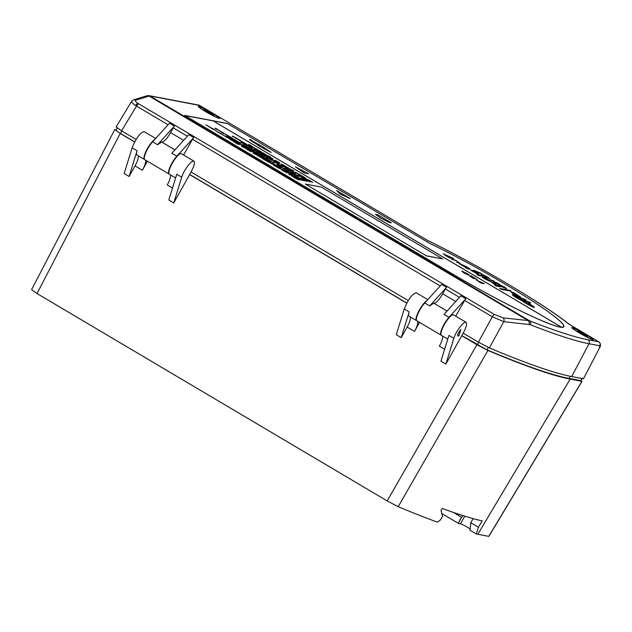 <?xml version="1.0" encoding="UTF-8"?>
<svg xmlns="http://www.w3.org/2000/svg" width="632" height="632" viewBox="0 0 632 632"><rect width="100%" height="100%" fill="white"/><g stroke="black" fill="none" stroke-linecap="round" stroke-linejoin="round"><path stroke-width="0.95" d="M410.247 316.885C410.847 318.702 409.812 322.091 407.142 327.052L401.225 337.638L409.181 311.908L404.235 308.977L396.28 334.707L401.225 337.638M416.757 320.708A11.89 3.018 -59.4 0 1 416.591 320.637L409.196 316.261A11.89 3.089 -59 0 1 409.181 311.908M445.876 364.087L453.831 338.349L448.886 335.418L440.931 361.156L445.876 364.087L463.177 333.143L478.392 342.157L492.296 316.79L503.783 321.641L489.381 347.9L478.392 342.157M173.761 202.927L181.716 177.189L176.763 174.258L168.807 199.996L173.761 202.927L191.054 171.983L408.217 300.595M138.131 155.717C138.724 157.542 137.689 160.931 135.019 165.892L129.11 176.478L137.057 150.748L132.112 147.817L124.156 173.547L129.11 176.478M137.073 155.093A11.89 3.089 -59 0 1 137.057 150.748M473.099 518.627L470.84 522.759L470.018 530.248L476.315 533.977A1215.241 846.848 -134.6 0 0 478.432 527.262L482.224 520.902A474.15 41.933 -150.7 0 1 442.234 508.436L441.018 510.466A618.191 250.359 37.3 0 1 442.534 516.289L440.267 520.104A907.599 674.889 -166.3 0 1 437.376 522.143A473.755 41.902 29.3 0 1 398.207 506.682L387.179 500.923L476.923 344.717L461.731 335.718M470.366 529.039A6.897 0.608 29.3 0 0 460.42 523.809L458.54 523.446L459.978 519.575L462.885 515.578M580.99 380.48L581.938 381.341L570.175 379.105A478.503 42.32 -150.7 0 1 487.912 350.46L398.207 506.682M476.315 533.977A473.755 41.902 29.3 0 0 477.832 534.277L488.765 536.355L581.938 381.341M134.624 141.995L120.206 133.455L114.787 129.544L116.233 129.718M120.206 133.455L37.019 293.54L387.179 500.923M419.514 322.367L414.513 331.421A11.89 3.018 120.6 0 0 417.618 321.246M406.747 303.155L189.616 174.558M147.39 161.207L142.39 170.261A11.89 3.018 120.6 0 0 145.494 160.086M487.912 350.46L476.923 344.717M37.019 293.54L31.6 289.63L114.787 129.544M116.249 130.176C115.411 130.16 116.833 131.266 120.499 133.486L134.687 141.884M189.671 174.456L406.803 303.044M461.794 335.616L486.988 349.859A477.152 42.202 29.3 0 0 569.045 378.434L580.855 380.614M470.84 522.759L478.432 527.262M453.373 512.418L461.818 517.426M458.54 523.446L441.839 513.563M144.633 159.548A11.89 3.018 -59.4 0 1 144.467 159.477A11.89 3.018 -59.4 0 1 146.624 150.068A11.89 3.018 -59.4 0 1 154.816 139.388M132.112 147.817C136.141 138.124 140.122 132.712 144.072 131.598L155.654 138.463M172.489 188.083L167.251 184.986A11.89 3.018 120.6 0 0 170.364 174.811M444.612 349.243L439.374 346.146A11.89 3.018 120.6 0 0 442.479 335.971M416.591 320.637A11.89 3.018 -59.4 0 1 418.739 311.228A11.89 3.018 -59.4 0 1 426.932 300.548M404.235 308.977C408.256 299.284 412.246 293.88 416.196 292.766L427.777 299.623M453.831 338.349A11.89 3.089 -59 0 1 456.754 331.871C460.791 325.235 463.896 322.051 466.084 322.312C467.285 323.695 466.321 327.305 463.177 333.143M447.748 339.092L441.452 335.363A11.89 3.018 -59.4 0 1 444.912 323.592A11.89 3.018 -59.4 0 1 453.571 314.902L466.084 322.312M181.716 177.189A11.89 3.089 -59 0 1 184.639 170.711C188.668 164.075 191.78 160.883 193.961 161.152C195.17 162.535 194.198 166.145 191.054 171.983M175.633 177.932L169.329 174.203A11.89 3.018 -59.4 0 1 172.789 162.432A11.89 3.018 -59.4 0 1 181.447 153.734L193.961 161.152M459.045 335.481C456.652 336.366 457.26 334.383 460.886 329.533L459.045 335.481A4.163 1.059 -59.4 0 1 457.852 334.573A4.163 1.059 -59.4 0 1 460.886 329.533M577.609 331.737L577.229 331.223A6.47 0.569 29.3 0 0 576.842 331.121A6.47 0.569 29.3 0 0 576.629 331.113A19.316 18.47 83.1 0 1 580.761 332.424L581.243 332.795A19.316 5.388 115.6 0 0 579.876 333.269M582.933 333.957A19.316 4.677 115.4 0 0 582.285 332.993L581.361 332.535A19.316 18.581 -60.3 0 0 581.029 332.393A19.316 18.581 -60.3 0 0 577.277 331.231L576.842 331.121A19.323 19.323 0 0 0 576.171 331.01M581.685 334.312L582.285 332.993L581.258 332.716M587.191 337.409L587.831 337.504A19.316 18.77 -60.4 0 0 584.655 334.486L584.181 334.115A19.316 5.096 -54.1 0 1 584.197 334.13A19.323 19.323 0 0 1 588.21 337.764M580.761 332.424L581.243 332.795L580.784 333.799M584.513 334.731L584.023 334.352M581.803 334.383A19.316 4.385 -54.4 0 1 583.131 333.917L584.055 334.375A19.316 18.288 87.1 0 1 587.073 337.204M204.065 110.505L203.686 109.992A6.47 0.569 29.3 0 0 203.291 109.889A6.47 0.569 29.3 0 0 203.085 109.881A19.316 18.47 83.1 0 1 207.217 111.193L207.691 111.564A19.316 5.388 115.6 0 0 206.324 112.046M209.39 112.725A19.316 4.677 115.4 0 0 208.742 111.761L207.817 111.303A19.316 18.581 -60.3 0 0 207.486 111.161A19.316 18.581 -60.3 0 0 203.733 110L203.291 109.889A19.323 19.323 0 0 0 202.627 109.778M208.141 113.089L208.742 111.761L207.715 111.485M213.648 116.185L214.288 116.272A19.316 18.77 -60.4 0 0 211.112 113.262L210.63 112.883A19.316 5.096 -54.1 0 1 210.653 112.899A19.323 19.323 0 0 1 214.659 116.533M207.217 111.193L207.691 111.564L207.233 112.567M210.97 113.499L210.472 113.12M208.26 113.152A19.316 4.385 -54.4 0 1 209.587 112.686L210.511 113.144A19.316 18.288 87.1 0 1 213.529 115.972M184.655 115.372L451.367 273.332A99.034 8.761 29.3 0 0 563.886 326.776A99.034 8.761 29.3 0 0 520.397 293.398A99.034 8.761 29.3 0 0 429.807 243.431L227.243 123.461L184.655 115.372M433.75 303.218L429.689 305.896L446.555 287.307A2.97 0.79 120 0 0 445.378 288.998L442.716 293.801C439.114 299.908 436.183 303.06 433.923 303.257L447.037 311.086M441.31 335.252A11.89 3.018 -59.4 0 1 441.144 335.173L416.899 320.819A11.89 3.018 -59.4 0 1 417.997 313.614A11.89 3.018 -59.4 0 1 424.743 302.965L441.61 284.376L446.555 287.307M441.144 335.173A11.89 3.018 -59.4 0 1 442.242 327.969A11.89 3.018 -59.4 0 1 448.981 317.319L444.035 314.396L460.91 295.8L465.855 298.731A2.97 0.758 120.6 0 0 464.662 300.421L455.696 316.158M448.981 317.319L465.855 298.731M169.186 174.092A11.89 3.018 -59.4 0 1 169.02 174.013A11.89 3.018 -59.4 0 1 170.126 166.809A11.89 3.018 -59.4 0 1 176.865 156.159L171.92 153.228L188.786 134.64L193.732 137.571A2.97 0.758 120.6 0 0 192.539 139.261L183.572 154.998M176.865 156.159L193.732 137.571M161.634 142.058L157.565 144.736L174.44 126.139A2.97 0.79 120 0 0 173.255 127.838L170.593 132.641C166.998 138.748 164.067 141.9 161.8 142.097L174.914 149.926M169.02 174.013L144.775 159.659A11.89 3.018 -59.4 0 1 145.881 152.454A11.89 3.018 -59.4 0 1 152.62 141.805L169.495 123.216L174.44 126.139M599.223 348.485L583.47 378.797L599.223 348.485L599.784 345.783A2.97 2.86 -79.2 0 0 598.725 341.801L568.926 324.121M599.784 345.783L589.024 343.737A477.61 42.241 -150.7 0 1 530.272 324.682A2.97 2.489 -68.5 0 0 529.577 320.827A474.64 41.973 29.3 0 0 587.965 339.755L598.725 341.801L568.563 323.94A115.032 10.175 29.3 0 0 427.651 240.484L199.586 105.418A2.97 2.86 -79.2 0 0 198.693 105.078L199.823 105.552M599.349 348.453C600.945 345.704 600.787 343.508 598.852 341.849L598.867 341.857M530.272 324.682L503.783 321.641A2.97 2.267 97.7 0 0 503.064 317.857L494.327 314.444L138.542 103.735A5.814 1.54 -153.5 0 1 137.966 103.371C135.548 101.72 134.806 100.646 135.746 100.148A2.97 2.765 73 0 0 133.597 99.872L131.543 101.428L116.154 126.914L121.565 130.832L136.093 139.435M132.033 101.175C130.8 101.618 132.009 103.071 135.651 105.536A8.824 1.778 28.1 0 0 136.52 106.081L121.565 130.832M427.485 240.358L199.586 105.418L149.926 95.977A14.86 3.745 121.9 0 0 149.073 96.064L135.746 100.148M528.992 324.398A2.97 2.402 -85.6 0 0 528.131 320.558A15.863 7.758 -57.8 0 1 529.577 320.827L149.926 95.977A2.97 2.86 -79.2 0 0 149.034 95.637L146.924 95.788A2.97 2.765 73 0 1 149.073 96.064L528.131 320.558L503.064 317.857M489.381 347.9A478.582 42.328 29.3 0 0 571.691 376.561L583.47 378.797M481.355 282.567L477.207 280.371M561.469 327.155L561.453 327.186A98.687 8.73 -150.7 0 1 451.461 273.348L185.01 115.585L213.158 120.87L561.469 327.155A98.687 8.73 29.3 0 0 563.61 326.57A98.687 8.73 29.3 0 0 520.144 293.248A98.687 8.73 29.3 0 0 429.871 243.47L227.449 123.588L213.158 120.87M426.561 255.842L442.661 258.907L321.443 187.112L305.343 184.054L426.513 255.921L305.343 184.054M442.661 258.907L426.513 255.921M561.453 327.186L213.142 120.902M518.722 295.989L513.792 293.335M487.264 277.788L482.658 275.307M533.922 307.113A6.541 0.577 29.3 0 0 533.55 306.654L528.344 303.905L533.566 306.623A6.541 0.577 -150.7 0 1 533.929 307.097A6.541 0.577 -150.7 0 1 528.581 304.758A6.541 0.577 -150.7 0 1 522.601 300.887A6.541 0.577 -150.7 0 1 513.84 295.918L518.453 298.201L513.247 295.46A6.541 0.577 -150.7 0 1 512.876 294.986A6.541 0.577 -150.7 0 1 518.224 297.324A6.541 0.577 -150.7 0 1 524.204 301.195A6.541 0.577 -150.7 0 1 532.966 306.165L528.36 303.881M532.808 306.078A6.541 0.577 29.3 0 0 524.189 301.219A6.541 0.577 29.3 0 0 518.279 297.396A6.541 0.577 29.3 0 0 512.868 295.002M518.453 298.201L513.99 296.029M489.784 280.79L484.847 278.127M308.621 173.761L304.292 172.97L295.334 166.761L304.308 172.939L308.621 173.761L295.334 166.761M271.215 152.47L258.101 145.534L271.215 152.47L262.043 146.253L254.68 142.366A6.217 0.553 -150.7 0 1 251.023 139.87L249.735 139.435A5.949 0.529 29.3 0 0 249.498 139.459A5.949 0.529 -150.7 0 1 249.49 139.475A5.949 0.529 29.3 0 0 253.108 142.066A5.949 0.529 -150.7 0 1 249.482 139.482L249.498 139.459M259.207 145.715L253.1 142.097L259.294 145.731L258.117 145.51M350.27 198.622L339.937 193.921L336.682 190.532L339.953 193.89L350.286 198.59L336.682 190.532M391.287 222.827L389.091 222.417L380.559 218.056L375.495 214.327L380.575 218.032L389.107 222.385L391.303 222.804L377.699 214.746L375.495 214.327M453.737 258.567L449.281 257.745L448.001 256.955L453.737 258.567L443.214 253.795M448.404 257.058L445.513 255.549L443.648 253.78M466.187 267.763L468.699 269.216L468.099 268.687L470.413 269.074L468.17 268.734M468.557 268.237L467.577 267.454L468.778 268.205L466.692 267.857L464.844 266.933M469.126 269.295L465.136 267.589M466.732 266.791L463.517 266.183L462.269 265.408L466.74 266.767L459.124 263.505M462.743 265.527L460.38 264.35L462.269 265.408M482.808 276.279L478.353 275.457L476.963 274.604L478.369 275.433L482.808 276.279L481.402 275.441L476.963 274.604M478.779 274.312L476.362 272.432L471.899 270.204L475.738 273.063L470.69 270.164M475.73 273.095L471.883 270.227M470.785 270.117L477.152 273.877L473.55 271.27L475.833 272.297L473.534 271.294M477.136 273.901L470.769 270.141M491.293 281.675L487.027 279.557L491.309 281.651L484.499 277.282L482.88 277.156C481.758 276.808 482.413 277.361 484.855 278.807L489.618 281.232L484.839 278.838C482.398 277.385 481.742 276.832 482.864 277.179M482.88 277.156L482.398 277.156M487.027 279.557L484.08 278.127L487.043 279.534M495.219 283.626L491.356 282.425M500.568 286.802L496.12 285.98L494.73 285.127L496.136 285.956L500.568 286.802L493.165 283.27M496.31 285.451L491.767 282.433L496.325 285.427L494.73 285.127M481.41 273.545L478.195 272.937L476.947 272.163L481.426 273.522L473.803 270.259M477.421 272.281L475.059 271.104L476.947 272.163M493.884 280.9L490.021 279.7M499.225 284.092L494.785 283.255L493.394 282.393L494.801 283.223L499.233 284.068L491.83 280.537M494.974 282.725L490.432 279.707L494.99 282.702L493.394 282.393M488.133 277.914L482.256 274.399L487.904 277.946L481.102 274.272M489.666 278.775L483.63 276.184C481.315 274.809 480.62 274.17 481.537 274.272M524.291 299.244L518.58 296.819L524.323 299.22L523.478 299.718L528.154 301.733L523.478 299.718M529.221 302.135L528.139 301.756L529.245 302.112L528.51 302.704L529.971 303.565L530.643 302.673L525.01 300.326L525.856 299.837L525.042 300.342M530.635 302.696L529.956 303.589L528.51 302.704M504.589 287.923L499.32 284.598L503.522 286.762L504.605 287.9L498.229 284.487M506.516 288.753L500.576 286.217L498.293 284.455L500.591 286.193L506.509 288.769M534.435 307.413L534.451 307.389A7.134 0.632 -150.7 0 1 534.435 307.413A7.134 0.632 -150.7 0 1 529.039 305.098A7.134 0.632 -150.7 0 1 522.293 300.856A7.134 0.632 -150.7 0 1 515.633 297.222A7.134 0.632 -150.7 0 1 512.347 294.717A7.134 0.632 -150.7 0 1 512.355 294.71A7.134 0.632 29.3 0 0 515.649 297.198A7.134 0.632 29.3 0 0 522.308 300.832A7.134 0.632 29.3 0 0 529.055 305.074A7.134 0.632 29.3 0 0 534.451 307.389A7.134 0.632 29.3 0 0 531.157 304.885A7.134 0.632 29.3 0 0 524.505 301.251A7.134 0.632 29.3 0 0 517.758 297.008A7.134 0.632 29.3 0 0 512.355 294.694L512.355 294.694M520.42 296.858L515.973 294.757L520.255 296.858L513.445 292.482L511.817 292.355C510.703 292.008 511.359 292.561 513.792 294.014L518.564 296.44L513.777 294.038C511.343 292.592 510.688 292.039 511.809 292.379M518.564 296.44L513.018 293.327M511.399 291.249L501.176 289.338L499.707 288.429L501.192 289.306L511.399 291.249L509.921 290.372L499.707 288.429M456.004 260.7L451.477 259.049L456.012 260.676M460.207 263.418L456.81 262.209L460.222 263.394L455.609 260.345M458.595 262.549L457.923 261.735L458.611 262.525L456.825 262.185M449.628 257.303L448.602 256.205L444.723 254.633L448.617 256.173L449.644 257.279L446.145 255.715L445.102 254.633M443.664 253.748L448.001 256.955M469.932 269.066L467.577 267.454M489.618 281.232L484.175 278.001M487.272 279.486L484.768 278.088L487.272 279.486M481.552 274.248C480.636 274.146 481.331 274.786 483.646 276.16L489.658 278.791M489.223 278.807L489.239 278.783C490.187 278.91 489.421 278.238 486.956 276.769L482.256 274.399M482.737 275.07L487.367 277.811L482.674 275.283M525.856 299.837L518.58 296.819M506.042 288.785L506.058 288.761C507.014 288.879 506.335 288.247 504.004 286.865L499.327 284.566M505.023 287.892L504.605 287.9M516.21 294.686L513.705 293.288L516.21 294.686M511.817 292.355L511.343 292.34M459.116 262.564L458.611 262.525M455.972 260.384L451.493 259.025M260.818 151.625L259.041 150.621M466.408 273.956L462.829 272.06M463.556 272.661L467.783 274.73L463.509 271.894L469.07 274.628L461.731 271.002L463.54 272.692L461.716 271.025M463.54 272.692L467.514 274.248M462.964 271.8L466.424 273.933L462.845 272.029M469.055 274.659L463.501 271.918M484.286 283.65L481.126 283.081L484.286 283.65L476.267 280.087M481.126 283.081L478.645 281.603L481.142 283.057M474.277 278.759L470.39 276.358L476.615 279.289L470.374 276.382M476.599 279.312L477.057 279.368L476.599 279.312M477.049 279.399L470.959 275.757L475.454 278.57L468.857 275.576M475.082 278.38L470.595 275.686M469.023 275.552L473.834 278.673M473.818 278.696L469.007 275.584M292.545 170.522L291.241 169.945M297.372 173.429L295.752 172.473M243.747 142.666L241.93 141.592M262.193 153.481L260.408 152.478M287.015 168.183L285.237 167.172M246.014 144.87L244.671 144.222L246.488 145.305L245.129 144.712M258.591 152.494L257.287 151.917M271.16 159.762L269.817 159.114L271.634 160.196L270.267 159.604M298.66 176.123L296.874 175.111M302.918 178.572L301.583 177.924L303.4 179.006L302.033 178.414M220.536 131.464L219.731 131.101M227.631 135.461L226.667 135.019M239.718 142.824L238.912 142.461M259.91 154.595L259.167 154.461M269.635 160.504L268.118 159.604M283.697 168.87L282.891 168.507M247.736 148.425L247.009 148.299M251.354 150.756L250.548 150.4M260.605 156.238L259.807 155.883M263.939 158.024L262.912 157.565M291.802 174.574L290.562 173.871M216.768 131.132L216.041 130.998M230.901 139.656L229.55 138.85M255.834 154.429L254.799 153.955M266.743 160.883L265.408 160.086M270.449 163.111L271.578 163.783M282.488 170.237L281.682 169.882M247.262 149.342L246.14 148.82M225.371 136.228L224.644 136.093M300.413 179.788L299.378 179.314M296.653 177.584L295.847 177.221M277.298 166.09L276.176 165.568M240.926 144.38L239.978 143.914M227.409 136.583L228.539 137.247M303.005 180.278L301.97 179.804M299.236 178.082L298.438 177.718M295.934 176.123L295.128 175.759M290.807 172.907L290.064 172.757M278.404 165.742L277.606 165.379M248.313 147.92L247.515 147.556M292.126 172.362L290.775 171.746M287.497 169.621L286.233 169.06M264.729 156.183L263.094 155.306M254.08 149.831L252.729 149.215M293.722 172.267L292.371 171.651M278.736 163.277L276.958 162.274M275.181 161.286L273.917 160.726M271.61 159.217L269.967 158.34M268.553 157.36L267.297 156.799M256.711 150.392L255.099 149.436M252.255 147.596L250.477 146.592M312.192 182.166L310.841 181.55M286.059 166.69L284.242 165.608M277.456 161.587L275.639 160.512M272.487 158.648L271.136 158.032M269.05 156.61L267.747 156.033M265.598 154.619L263.963 153.742M254.293 147.872L252.942 147.256M250.422 145.755L248.692 144.578L249.427 144.72L251.931 146.205L248.676 144.602M249.948 145.028L249.206 144.91L249.529 145.234M254.83 148.188L251.765 146.482M256.553 148.97L254.846 148.409M263.512 153.055L261.846 152.557M262.011 152.612L260.676 151.846M264.318 153.726L263.82 153.386M266.404 155.037L263.394 153.347M268.6 156.523L266.846 155.275L270.591 157.068L268.924 156.775L266.83 155.306M273.024 158.964L270.125 157.25M277.993 161.91L275.086 160.196M283.689 165.039L282.038 164.51M282.204 164.573L280.869 163.806M286.596 167.006L283.689 165.292M288.334 167.757L286.612 167.219M302.033 176.32L299.078 174.645L298.533 174.132L299.355 174.29L303.542 176.77L298.517 174.155M299.876 174.598L299.363 174.748M304.869 177.553L303.155 177.015M309.688 180.404L306.686 179.298L308.724 180.254M307.887 179.851L307.373 179.512M312.729 182.482L309.68 180.768M238.082 139.04L236.4 138.558L234.835 137.413L235.57 137.555L238.082 139.04L236.415 138.534M236.566 138.59L235.396 137.974M236.092 137.863L235.357 137.752L235.673 138.068M248.155 145.423L244.631 143.282M245.99 143.725L245.469 143.875M247.823 144.807L247.294 144.949M252.887 147.904L250.138 146.608M250.233 146.577L249.687 146.261M249.522 146.229L250.793 146.663M255.431 149.5L254.933 149.16M257.516 150.819L254.506 149.128M265.179 155.109L265.756 155.646L265.029 155.48L262.509 154.018L264.121 154.516M264.192 154.5L265.772 155.622L264.508 155.172M268.015 156.586L269.09 157.684L265.843 155.962L267.534 156.523M266.459 156.294L265.843 155.962M271.91 159.327L269.825 157.984M272.408 159.643L269.556 157.953M274.122 160.417L275.718 161.602L271.997 159.793L274.098 160.417M273.103 160.244L271.997 159.793M276.437 161.99L279.383 163.585L276.618 162.29M276.713 162.258L276.168 161.942M278.688 163.427L276.01 161.926M291.36 170.593L289.701 170.087M289.867 170.15L288.532 169.384M294.259 172.583L291.352 170.869M301.298 176.478L299.11 175.878L298.028 174.843L298.786 174.993L301.298 176.478L299.126 175.854M299.702 175.996L298.012 174.874M299.307 175.301L298.533 175.183M305.556 179.006L307.136 180.12L303.897 178.5L305.493 179.022M307.128 180.144L305.88 179.67M306.528 179.82L303.897 178.5M310.407 181.874L307.413 180.768L309.443 181.724M308.606 181.321L308.092 180.981M247.333 146.126L246.583 145.779M251.56 148.236L249.593 147.359M250.999 148.062L248.597 146.663M249.608 147.335L251.568 148.212L249.624 147.09M248.945 146.695L250.367 147.714M254.617 150.147L251.718 148.433M262.983 154.832L261.032 154.192L258.978 152.936L260.605 153.671L260.092 153.118L262.983 154.832L261.285 154.097M261.688 154.571L258.978 152.936M260.542 153.647L260.092 153.118M265.037 156.294L262.952 154.951M265.693 156.586L262.675 154.919M277.195 163.246L275.007 162.653L275.963 162.803L273.569 161.579L275.189 162.361L274.644 161.729L277.195 163.246L275.023 162.621M275.852 162.78L273.569 161.579M275.118 162.329L274.644 161.729M280.087 165.529L279.336 165.173M283.484 166.974L281.825 166.469M281.99 166.524L280.655 165.758M286.438 168.752L288.026 169.937L284.313 168.12L286.407 168.744M285.419 168.578L284.313 168.12M289.772 170.695L288.058 170.158M292.663 172.686L289.606 170.972M306.789 180.807L305.351 180.507L306.544 181.321L303.178 179.298L306.243 180.444L306.804 180.776L305.422 180.547M306.749 181.337L303.178 179.298M222.756 132.609L223.689 133.083L223.064 133.162L221.445 132.372L222.259 132.278M223.12 132.673L223.689 133.083L223.025 133.004M221.793 132.412L221.326 132.096M230.656 137.602L228.8 136.472L229.724 136.591L232.537 138.258L230.885 137.942L229.021 136.457M230.546 137.073L229.708 136.986M232.537 138.258L230.064 137.46M236.471 141.133L235.357 140.588M243.597 144.957L244.529 145.423L243.913 145.479L242.301 144.689L243.091 144.617M244.529 145.415L243.857 145.344M244.165 145.526L242.301 144.689M242.633 144.752L242.167 144.436M246.425 146.482L244.41 145.771M247.547 147.335L246.804 146.837M249.411 148.299L246.543 146.774M254.364 151.182L251.899 150.384M256.189 152.833L255.217 152.367M264.903 157.55L262.841 156.341M264.184 157.242L261.545 155.804M263.449 156.957L261.98 155.843M273.64 163.261L272.834 162.329L269.659 160.939L273.775 162.677L273.64 163.261L272.85 162.305L269.674 160.915M278.341 165.505L276.895 164.66M279.502 166.121L276.634 164.596M286.968 170.94L286.264 170.506M286.762 170.371L288.753 171.556L287.544 171.351L285.182 169.771M292.632 173.776L290.286 172.528M292.016 173.547L288.366 171.801M294.038 174.685L292.031 173.974M295.168 175.538L294.425 175.04M297.032 176.502L294.164 174.969M298.47 177.497L297.727 177M300.334 178.461L297.475 176.936M299.544 178.177L298.486 177.466M304.474 180.855L302.262 179.559L303.858 180.776L301.938 179.883L300.271 178.856L301.346 179.061L304.537 180.847L302.199 179.575M301.188 179.362L300.271 178.856M228.839 137.349L227.03 136.172M229.637 137.626L226.77 136.101M237.008 142.405L236.06 141.789M236.889 141.876L238.88 143.061L237.237 142.745L235.373 141.26M238.88 143.061L236.415 142.263M239.283 143.488L242.064 145.107L238.912 143.417M238.746 143.385L239.299 143.464M253.069 152.004L251.955 151.467M256.774 153.655L254.822 152.976M267.312 159.896L269.303 161.073L266.68 159.801M269.303 161.073L267.336 160.425M267.51 160.457L265.732 159.296M274.944 164.446L273.008 163.751M273.158 163.806L271.8 163.017M278.12 166.579L274.833 164.691M285.869 170.885L283.918 170.213M284.076 170.269L282.694 169.51M294.164 176.178L291.384 174.811M294.662 176.091L293.785 175.957M295.879 177L295.136 176.51M297.743 177.963L294.883 176.439M301.946 180.333L299.608 179.085M301.338 180.104L297.68 178.358M211.088 127.806L209.05 126.566M210.393 127.466L207.754 126.029M209.658 127.19L208.189 126.068M218.712 132.736L217.613 132.167M223.325 135.058L221.287 133.81M222.63 134.711L219.976 133.305M226.746 137.081L223.412 135.216M223.301 135.193L226.604 137.073L223.428 135.185M236.02 142.405L231.691 140.359L233.311 141.055L232.797 140.494L236.02 142.405L234.353 141.686M233.248 141.023L232.797 140.494M243.099 147.043L242.404 146.616M242.893 146.482L244.892 147.659L243.683 147.461L241.321 145.881M248.084 149.831L244.908 147.943M258.772 155.875L260.763 157.06L257.769 155.78L257.208 155.251L257.951 155.393L258.772 155.875L258.275 156.017M260.763 157.06L258.812 156.388M258.97 156.444L257.192 155.282M268.331 162.084L267.218 161.547M274.628 165.268L278.333 167.496L276.382 166.824L273.593 165.15L273.04 164.636L273.806 164.786L274.628 165.268L274.067 165.363M276.547 166.856L273.032 164.668M286.652 173.057L285.846 172.117L282.67 170.727L285.862 171.92L286.778 172.465L286.652 173.057L285.862 172.094L282.686 170.703M294.014 177.047L291.494 175.743L293.382 176.431M294.488 177.055L295.041 177.568L294.283 177.426L291.494 175.743M299.157 179.954L294.457 177.679L298.162 179.322L296.013 177.94L299.473 179.986L296.116 178.548M297.854 179.575L294.457 177.679M297.893 179.196L295.737 177.884M291.858 175.514L289.922 174.811M290.08 174.867L288.713 174.084M282.788 170.34L280.979 169.163M283.586 170.624L280.719 169.092M280.632 168.823L278.68 168.151M270.812 163.198L270.069 162.701M272.676 164.162L269.809 162.637M271.878 163.878L270.828 163.175M269.682 162.345L267.676 161.634M265.961 160.141L267.771 161.381L263.544 159.398L265.89 160.149M263.402 158.648L262.296 158.024M262.367 158.008L263.978 159.138L262.399 158.514M262.857 158.419L260.416 157.336M255.557 153.924L256.687 154.927L253.1 152.999L255.028 153.726M256.758 154.745L253.1 152.999M251.03 151.775L247.807 149.903L250.975 151.261L251.03 151.775L247.823 149.879M239.568 144.538L237.924 144.23L234.756 142.358L238.446 143.954L236.344 142.595L239.583 144.515L237.932 144.207L234.772 142.326M237.64 143.804L235.57 142.571M238.359 143.938L236.052 142.571M230.562 139.585L228.721 138.329L232.797 140.312L231.13 140.028L228.705 138.353M228.681 138.06L226.217 137.263M220.078 132.965L218.072 132.254M217.985 132.009L214.809 130.121M212.802 128.651L214.793 129.837L211.783 128.58L211.238 128.027L211.981 128.17L212.802 128.651L212.305 128.794M214.793 129.837L212.842 129.157M213.016 129.197L211.222 128.051M207.644 125.776L205.724 124.765M292.024 174.882L289.338 173.365M292.656 175.072L290.293 173.824M287.6 172.362L285.743 171.24L286.667 171.359L289.472 173.018L287.821 172.71L285.964 171.225M287.481 171.841L286.652 171.746M289.472 173.018L287.007 172.22M281.066 168.523L277.843 166.65L281.011 168.009L281.066 168.523L277.859 166.627M270.97 162.061L268.466 161.239M265.701 158.94L264.034 158.656L262.083 157.044L265.701 158.94L263.236 158.142M263.813 158.284L261.909 157.06M259.839 155.662L259.096 155.164M261.703 156.625L258.836 155.093M260.905 156.341L259.855 155.63M257.903 154.311L258.472 154.721L257.896 154.342L258.472 154.721L257.848 154.808L256.11 153.742L257.809 154.643M256.584 154.058L256.11 153.742M254.412 152.288L252.413 151.554M250.588 150.179L249.845 149.681M252.452 151.143L249.585 149.61M247.625 148.662L245.888 147.446L249.498 149.35L247.839 149.057L245.872 147.477M243.833 145.992L245.832 147.177L243.209 145.905M245.832 147.177L243.865 146.521M244.039 146.561L242.261 145.392M235.309 140.944L233.35 140.296L230.554 138.621L230.008 138.108L230.767 138.25L235.309 140.944L233.358 140.272M233.508 140.328L229.993 138.131M231.588 138.74L231.028 138.835M233.445 139.838L232.592 139.735M292.687 174.424L291.573 173.887M283.997 168.973L282.188 167.796M284.795 169.25L281.927 167.725M280.632 166.888L281.2 167.456L279.32 166.65L280.134 166.548M280.995 166.943L281.564 167.354L280.9 167.275M281.2 167.456L279.336 166.627M279.668 166.69L279.202 166.374M270.457 160.994L267.281 159.106M267.289 158.837L265.337 158.166M265.495 158.221L264.137 157.439M259.886 154.864L258.038 153.608L262.114 155.59L260.455 155.306L258.022 153.631M257.011 152.778L257.564 153.292L256.813 153.149L254.017 151.459L255.905 152.154M255.96 152.162L257.579 153.268L256.007 152.636M256.545 152.77L254.017 151.459M254.941 152.091L253.969 151.625M252.776 150.376L249.182 148.599L251.694 149.713L250.28 148.765L253.037 150.4L250.509 149.318M251.986 150.155L249.182 148.599M251.678 149.737L250.003 148.718M245.066 146.221L243.96 145.684M240.018 142.927L238.209 141.75M240.808 143.203L237.948 141.679M237.822 141.386L235.807 140.675M234.18 139.23L236.178 140.415L233.556 139.143M234.385 139.798L232.6 138.629M228.839 136.172L225.616 134.498M228.144 136.006L225.458 134.482M225.995 134.577L226.999 135.035M225.585 134.142L223.12 133.344M220.837 131.567L219.028 130.39M221.635 131.843L218.767 130.318M216.657 128.849L218.648 130.034L215.654 128.754L215.093 128.225L215.836 128.367L216.657 128.849L216.16 128.991M218.648 130.034L216.697 129.355M216.855 129.418L215.078 128.249M303.921 179.346L301.014 177.632M296.361 174.827L299.307 176.423L296.542 175.127M296.629 175.096L296.084 174.78M295.926 174.748L296.368 174.803M295.176 174.377L292.332 172.726L294.678 173.776M288.342 170.45L287.6 170.071M281.501 165.797L279.786 165.26M280.016 165.094L277.456 163.577M279.407 164.944L277.014 163.546M278.064 164.186L277.574 163.846L278.056 164.209M278.878 164.644L277.464 163.546L280.031 165.071L278.08 163.949M272.163 160.536L269.256 158.822M269.106 158.49L266.104 157.376L268.15 158.308M267.312 157.905L266.799 157.565M258.148 152.383L256.379 151.159L260.123 152.952L258.456 152.66L256.363 151.19M256.355 150.937L254.198 150.29M248.747 146.395L247.033 145.866M247.017 145.644L244.11 143.93M244.118 143.654L242.909 143.456L240.879 142.034L241.614 142.168L244.118 143.654L242.451 143.148M242.609 143.211L241.432 142.587M242.135 142.484L241.392 142.366L241.716 142.69M308.914 180.989L306.749 180.373M304.118 178.287L302.167 177.173M303.494 178.169L301.14 176.739M302.151 177.41L301.662 177.071L302.143 177.434M302.965 177.861L301.543 176.802M296.179 173.445L293.185 172.339L295.215 173.294M294.378 172.899L293.864 172.552M284.716 166.895L287.663 168.483L284.898 167.196M284.985 167.156L284.447 166.84M284.282 166.809L284.732 166.864M284.4 166.508L281.73 165.41L281.161 164.881L281.904 164.992L284.416 166.477L282.749 165.971M282.425 165.3L281.69 165.189L282.006 165.513M259.886 152.194L262.833 153.781L260.068 152.494M260.163 152.454L259.618 152.138M259.46 152.107L259.902 152.162M258.678 151.356L259.112 151.672L258.512 151.554M258.757 151.277L258.804 151.767L257.967 151.451L257.232 150.858L258.243 151.056M257.674 151.159L257.232 150.858M244.284 142.99L241.377 141.276M240.334 140.62L237.703 139.293L239.299 139.814M240.358 140.415L240.934 140.944L240.192 140.802L237.703 139.293M233.856 136.654L234.29 136.97L233.69 136.852M233.935 136.575L233.998 137.041L233.145 136.749L232.41 136.156L233.421 136.354M233.998 137.041L232.521 136.394M232.853 136.457L232.41 136.156M304.608 177.908L305.446 178.311M305.69 178.034L306.054 178.398L305.58 178.485L304.158 177.616M303.447 177.284L302.696 176.928M297.672 173.547L295.31 172.165M298.17 173.855L295.586 172.196M294.07 171.003L292.411 170.687L290.333 169.186L294.077 170.98L291.945 170.379M292.087 170.435L290.325 169.218M290.309 168.934L288.65 168.428M286.912 167.488L286.162 167.132M278.143 162.242L278.823 162.124L279.597 162.724L278.981 162.637M279.226 162.361L279.597 162.724L279.123 162.819L277.701 161.942M258.52 150.337L261.466 151.925L258.701 150.637M258.788 150.606L258.251 150.29M258.085 150.258L258.535 150.313M257.382 149.421L257.753 149.792L257.287 149.855L255.857 149.01L257.137 149.697M257.445 149.887L255.968 149.239M256.3 149.302L255.857 149.01M255.146 148.678L254.396 148.323M250.722 146L250.264 145.692M249.245 145.139L248.692 144.578M251.931 146.205L250.738 145.976M253.827 147.414L252.95 147.232L254.309 147.849M252.95 147.232L252.492 146.774M265.377 154.255L264.334 153.695M263.986 153.663L265.717 154.65L263.978 153.71M268.924 156.775L268.458 156.467M270.591 157.068L268.94 156.752M268.671 156.207L267.763 156.001L269.066 156.586M267.763 156.001L267.368 155.622M272.021 158.19L271.152 158.008L272.503 158.624M271.152 158.008L270.67 157.573M276.99 161.128L277.472 161.563M285.593 166.224L286.075 166.658M302.333 176.565L301.883 176.265M299.078 174.645L298.533 174.132M301.693 175.704L300.919 175.562M303.542 176.77L302.349 176.541M309.119 180.483L306.686 179.298M311.726 181.708L310.857 181.526L312.208 182.142M310.857 181.526L310.375 181.092M249.656 145.889L247.989 145.392M245.192 143.772L244.647 143.259M250.849 146.6L252.832 147.904L250.24 146.545M252.208 147.746L249.703 146.229M251.82 147.264L252.271 147.572M256.489 150.037L255.447 149.476M265.195 155.085L265.772 155.622M264.903 155.022L262.525 153.995M269.09 157.684L266.475 156.27M268.158 156.941L267.312 156.775L268.568 157.336M267.312 156.775L266.917 156.381M271.926 159.304L271.389 158.853M269.99 158.261L271.728 159.256L269.983 158.316M275.718 161.602L273.119 160.212M274.794 160.876L273.933 160.694L275.197 161.255M273.933 160.694L273.553 160.275M279.305 163.609L276.721 162.227M278.301 162.945L278.752 163.254M293.256 171.809L292.379 171.62L293.73 172.236M292.379 171.62L291.905 171.185M309.838 181.953L307.413 180.768M250.999 147.928L250.47 147.477M253.622 149.373L252.745 149.191L254.096 149.808M252.745 149.191L252.263 148.757M265.053 156.27L264.508 155.82M263.117 155.227L264.848 156.222L263.11 155.282M288.026 169.937L285.435 168.547M287.11 169.21L286.249 169.028L287.505 169.589M286.249 169.028L285.869 168.61M291.668 171.904L290.791 171.722L292.142 172.339M290.791 171.722L290.325 171.264M223.317 133.21L221.461 132.349M243.96 145.012L244.513 145.447M248.242 147.683L247.562 147.311M264.01 157.091L263.536 156.736M262.375 156.27L262.809 156.586M288.753 171.556L286.802 170.877M285.743 170.3L285.198 169.747M295.863 175.878L295.183 175.506M303.929 180.594L301.203 179.338M241.432 144.925L238.92 143.393M242.064 145.107L240.049 144.143M254.988 153.007L253.614 152.249M266.293 159.817L265.748 159.264M276.903 165.703L277.314 166.058M276.192 165.545L275.781 165.189M292.561 175.364L292.039 175.017M296.582 177.347L295.895 176.976M210.219 127.316L209.761 126.937M208.576 126.503L209.018 126.811M222.456 134.561L221.982 134.205M220.813 133.747L221.255 134.063M221.84 134.379L220.426 133.32M224.66 136.062L224.249 135.706M234.78 142.153L231.707 140.328M244.892 147.659L242.941 146.987M241.882 146.403L241.337 145.85M246.867 148.955L247.278 149.318M246.156 148.797L245.745 148.441M257.753 155.804L257.208 155.251M273.577 165.173L273.04 164.636M276.484 166.366L275.829 166.248M278.349 167.472L276.397 166.801M293.453 176.415L295.057 177.545L293.485 176.921M294.496 177.031L295.041 177.568M278.846 168.183L277.472 167.425M267.597 161.381L263.552 159.375M263.418 158.616L263.978 159.138M256.371 154.445L255.573 153.9M257.303 154.998L256.039 154.161M232.797 140.312L230.388 139.554M216.057 130.974L215.646 130.619M211.783 128.58L211.238 128.027M258.117 154.824L256.244 153.995M251.283 150.519L250.596 150.147M247.839 149.057L247.033 148.552M249.498 149.35L247.855 149.034M242.822 145.921L242.277 145.368M230.538 138.645L230.008 138.108M269.24 160.117L269.651 160.481M262.114 155.59L259.713 154.832M257.027 152.746L257.564 153.292M236.163 140.438L234.227 139.735M233.161 139.159L232.615 138.606M227.007 135.019L228.784 136.164L226.754 135.232M215.638 128.778L215.093 128.225M302.041 178.39L301.567 177.955M299.22 176.447L296.645 175.072M298.604 176.273L296.1 174.756M298.217 175.783L298.675 176.091M294.717 173.721L292.347 172.702M279.463 164.778L278.917 164.352M270.283 159.58L269.801 159.145M268.545 158.537L266.119 157.352M258.456 152.66L257.99 152.352M260.123 152.952L258.472 152.636M258.204 152.091L257.303 151.893L258.599 152.47M257.303 151.893L256.908 151.506M245.137 144.689L244.663 144.254M303.55 178.003L303.005 177.576M295.61 173.524L293.185 172.339M287.576 168.515L285 167.132M286.952 168.357L284.455 166.816M286.572 167.843L287.031 168.159M282.915 166.003L281.73 165.41M262.754 153.813L260.179 152.43M262.138 153.631L259.633 152.115M261.751 153.142L262.201 153.458M258.82 151.735L257.343 151.095M243.28 142.208L243.762 142.642M239.37 139.798L240.95 140.92L239.686 140.47M240.373 140.383L240.95 140.92M305.754 178.493L304.276 177.845M297.688 173.516L297.151 173.073M292.158 170.119L291.257 169.921L292.561 170.498M291.257 169.921L290.862 169.534M288.832 168.46L287.481 167.717M279.289 162.819L277.811 162.179M261.379 151.957L258.804 150.574M260.771 151.775L258.267 150.258M260.384 151.293L260.834 151.601M460.42 523.809L464.789 516.178M459.172 521.432L461.099 518.066M477.832 534.277L570.175 379.105M407.142 327.052L414.513 331.421M135.019 165.892L142.39 170.261M120.499 133.486L121.897 131.022M477.326 344.811L478.724 342.347M486.988 349.859L488.307 347.426M569.045 378.434L570.214 376.269M580.824 380.677L581.985 378.521M429.689 305.896L424.743 302.965M157.565 144.736L152.62 141.805M137.966 103.371A2.97 1.09 122.7 0 0 135.651 105.536M464.662 300.421L492.296 316.79A2.97 0.758 -59.4 0 1 494.327 314.444M587.965 339.755A2.97 2.86 100.8 0 1 589.024 343.737L571.691 376.561M168.08 124.773L136.52 106.081A2.97 0.758 120.6 0 1 138.542 103.735M161.8 142.097L174.953 149.887M170.593 132.641L183.612 140.344M187.372 136.196L173.255 127.838M440.196 285.933L192.539 139.261M447.077 311.047L433.923 303.257M455.727 301.503L442.716 293.801M459.496 297.364L445.378 288.998M585.888 334.217A12.34 1.09 -150.7 0 1 592.895 339.676A12.34 1.09 -150.7 0 1 579.37 332.977A12.34 1.09 -150.7 0 1 572.363 327.518A12.34 1.09 -150.7 0 1 585.888 334.217M212.344 112.986A12.34 1.09 -150.7 0 1 219.351 118.445A12.34 1.09 -150.7 0 1 205.827 111.745A12.34 1.09 -150.7 0 1 198.819 106.287A12.34 1.09 -150.7 0 1 212.344 112.986M592.998 339.668A12.04 1.067 29.3 0 0 584.015 333.491A12.04 1.067 29.3 0 0 572.466 327.913A12.04 1.067 29.3 0 0 572.047 327.913M219.454 118.437A12.04 1.067 29.3 0 0 210.464 112.259A12.04 1.067 29.3 0 0 198.922 106.682A12.04 1.067 29.3 0 0 198.495 106.682M488.876 536.355L582.048 381.341M115.948 130.2L117.449 127.64M580.887 380.669L582.293 378.062M137.073 155.101L144.467 159.477M581.29 332.772L580.816 333.822M581.969 332.827A19.323 19.323 0 0 0 581.029 332.385M207.738 111.548L207.272 112.591M208.426 111.595A19.323 19.323 0 0 0 207.478 111.161M568.99 324.161L569.124 324.255C545.772 305.161 476.346 264.097 427.674 240.46M198.693 105.078L149.034 95.637M146.924 95.788L133.597 99.872M219.438 118.516L219.533 118.437C217.969 118.279 213.403 116.051 205.835 111.745C194.443 104.533 199.815 107.25 198.464 106.611L198.44 106.729M592.99 339.747L593.077 339.668C591.52 339.51 586.954 337.283 579.378 332.977C567.986 325.764 573.358 328.482 572.007 327.842L571.984 327.961M563.61 326.57L563.238 327.234"/></g></svg>
